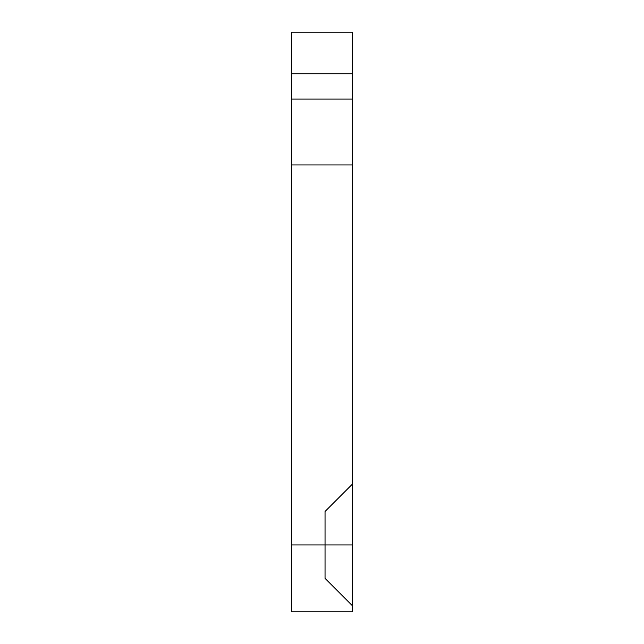 <?xml version="1.0" encoding="UTF-8"?>
<svg xmlns="http://www.w3.org/2000/svg" width="644" height="644" viewBox="0 0 644 644"><rect width="100%" height="100%" fill="white"/><g stroke="black" fill="none" stroke-linecap="round" stroke-linejoin="round"><path stroke-width="0.97" d="M291.603 544.921L291.603 99.079L291.603 544.921L325.043 544.921L325.043 578.36L352.397 605.722L352.397 484.127L352.397 605.722L352.397 484.127L352.397 605.722L325.043 578.36L325.043 511.481L352.397 484.127L325.043 511.481L325.043 578.36L325.043 511.481L325.043 544.921L291.603 544.921L325.043 544.921L291.603 544.921L291.603 611.8L291.603 544.921L352.397 544.921L352.397 99.079L352.397 544.921L291.603 544.921M291.603 164.945L352.397 164.945L352.397 73.746L352.397 164.945L291.603 164.945L291.603 73.746L352.397 73.746L291.603 73.746L291.603 164.945M352.397 99.079L291.603 99.079L291.603 32.2L291.603 99.079L352.397 99.079L352.397 32.2L291.603 32.2L352.397 32.2L352.397 99.079M352.397 611.8L291.603 611.8L352.397 611.8L352.397 544.921L352.397 611.8"/></g></svg>
